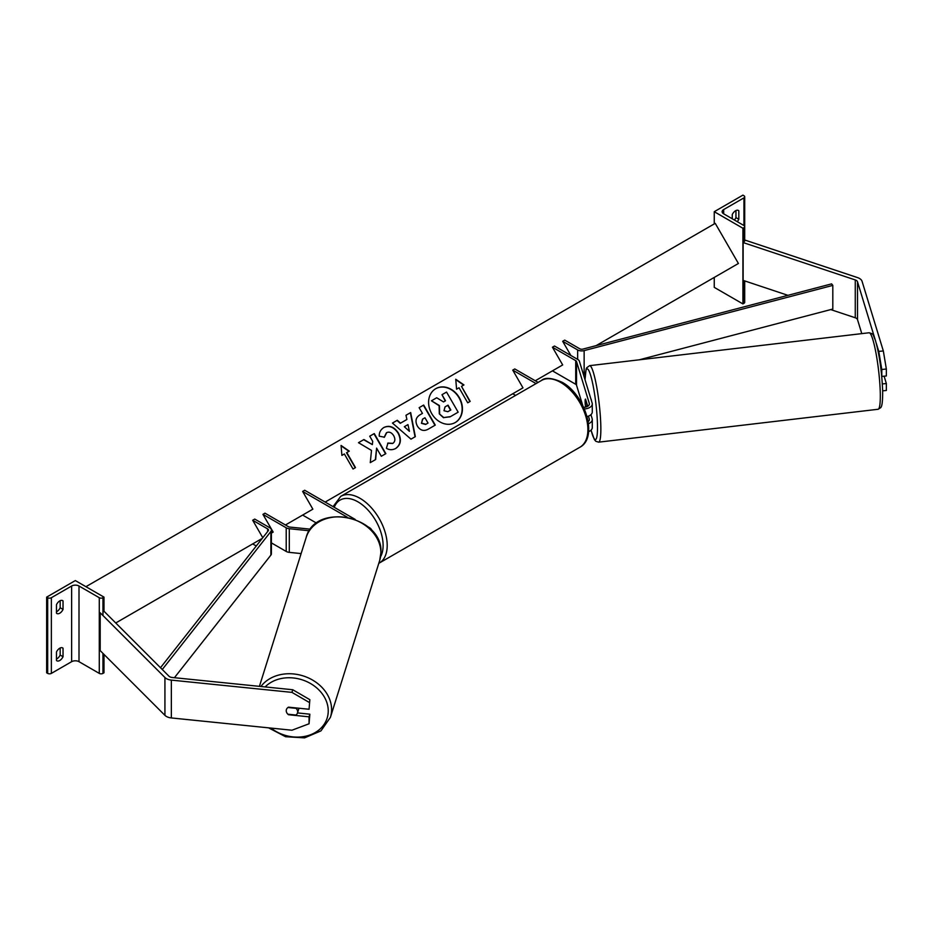 <?xml version="1.0" encoding="UTF-8"?>
<svg xmlns="http://www.w3.org/2000/svg" width="933" height="933" viewBox="0 0 933 933"><rect width="100%" height="100%" fill="white"/><g stroke="black" fill="none" stroke-linecap="round" stroke-linejoin="round"><path stroke-width="1.4" d="M587.732 406.275L585.539 399.091A5.796 0.816 -95.8 0 0 585.423 399.184L585.353 399.196A5.796 0.758 -96.7 0 0 585.143 401.563A5.796 0.816 -95.8 0 0 585.539 406.66L585.667 407.056M587.055 416.584A8.689 5.015 0 0 0 592.28 411.978L592.28 403.942A8.689 5.015 0 0 0 592.152 403.068L579.381 361.246A5.796 3.347 0 0 0 577.772 359.462L554.494 346.026L552.441 347.204L562.681 364.943L552.441 370.856L575.719 384.291A2.892 1.668 0 0 1 576.524 385.189L582.647 405.214M584.385 408.934A8.689 5.015 0 0 0 592.28 403.942M588.443 416.141L589.294 418.964A5.796 3.347 180 0 1 589.388 419.547A5.796 3.347 180 0 1 588.163 421.599M583.65 407.278A5.796 3.347 0 0 0 589.388 403.942A5.796 3.347 0 0 0 589.294 403.359L576.524 361.538A2.892 1.668 0 0 0 575.719 360.651L552.441 347.204M536.067 383.591L512.742 370.121L514.783 368.943L538.119 382.413M512.742 370.121L522.981 387.86L512.742 393.773L515.587 395.417M588.583 431.687A8.689 5.015 0 0 0 592.28 427.582L592.28 419.547A8.689 5.015 180 0 1 588.455 423.699M590.927 414.672L592.152 418.672A8.689 5.015 180 0 1 592.28 419.547M738.003 210.275L738.819 210.753A5.796 3.347 120 0 0 738.446 210.461A5.796 3.347 120 0 0 735.542 210.753A5.796 3.347 120 0 0 732.265 214.532L732.265 218.788M714.246 211.698L742.913 228.247L743.939 227.652A2.601 1.504 0 0 0 744.709 226.591A2.601 1.504 0 0 0 743.939 225.529L723.67 213.82A5.213 3.009 180 0 1 722.142 211.698A5.213 3.009 180 0 1 723.67 209.563L743.939 197.866A2.601 1.504 0 0 0 744.709 196.793A2.601 1.504 0 0 0 743.939 195.732L742.913 195.137L714.246 211.698L714.246 223.92M714.246 277.428L714.246 287.364L742.913 303.913L743.939 303.33A2.601 1.504 0 0 0 744.709 302.257L744.709 280.915M734.364 220.001A5.796 3.347 120 0 0 735.95 217.611L735.95 210.531M738.819 210.753L738.819 219.267A5.796 3.347 -60 0 1 737.233 221.657M742.913 228.247L742.913 303.913M735.95 217.611L738.819 219.267M883.329 350.948L886.35 369.025L881.79 369.491L878.769 351.414L883.329 350.948L862.069 281.323A9.272 5.353 0 0 0 859.491 278.466A9.272 5.353 0 0 0 857.579 277.614L745.444 240.236L743.135 242.557L743.135 280.39L787.93 295.329M861.777 333.617L857.509 319.622A4.63 2.671 0 0 0 856.214 318.188A4.63 2.671 0 0 0 855.258 317.768L830.72 309.593M875.037 339.192L857.509 281.789A4.63 2.671 0 0 0 856.214 280.355A4.63 2.671 0 0 0 855.258 279.935L743.135 242.557M886.35 369.025L886.35 375.964L881.79 376.431L881.79 369.491M878.769 351.414L876.32 343.414M882.653 390.845L886.35 390.472L886.35 383.533L884.111 376.197M882.338 383.941L886.35 383.533M591.557 401.108A5.796 0.758 -96.7 0 0 590.799 398.636M586.997 403.872L586.787 403.896A5.796 0.758 -96.7 0 1 587.079 406.613M592.28 408.467A5.796 0.758 -96.7 0 0 592.28 407.546M585.143 401.563A5.796 0.758 -96.7 0 0 585.504 405.797L585.877 407.01M585.353 399.196L586.787 403.896M288.659 714.293L288.53 714.736A5.796 4.653 17 0 1 287.889 714.212A5.796 4.723 -162.6 0 1 286.256 710.689A5.796 4.653 17 0 1 286.408 709.605A5.796 4.653 17 0 1 288.53 707.167L309.056 709.255L309.861 699.68L309.056 709.255M286.991 713.139A5.796 4.653 17 0 1 286.244 710.724A5.796 4.723 -162.6 0 1 286.419 709.558M309.861 699.68L292.752 689.744L291.947 692.379L171.345 680.11A9.272 5.353 180 0 1 166.401 678.618A9.272 5.353 180 0 1 164.931 677.51L100.193 612.771L100.193 650.616L164.931 715.343A9.272 5.353 180 0 0 166.401 716.451A9.272 5.353 180 0 0 171.345 717.944L291.947 730.224L309.056 723.775L309.056 716.824L288.53 714.736M292.752 689.744L172.15 677.475A4.63 2.671 180 0 1 169.678 676.728A4.63 2.671 180 0 1 168.943 676.18L104.204 611.442L102.968 611.85M309.056 723.775L309.861 714.188L297.51 712.929M309.861 714.188L309.056 716.824M291.947 692.379L309.056 702.316M287.865 714.212L296.018 715.04A5.796 4.723 -162.6 0 0 297.487 713.01L298.688 709.162A5.796 4.723 -162.6 0 0 298.863 708.217M297.487 713.01A5.796 4.723 -162.6 0 0 297.662 711.856A5.796 4.723 -162.6 0 0 296.041 708.334L287.97 707.506M56.481 651.992A5.796 3.347 -60 0 1 59.759 648.202A5.796 3.347 -60 0 1 62.651 647.922A5.796 3.347 -60 0 1 63.036 648.202L63.036 656.715A5.796 3.347 120 0 1 56.855 660.786A5.796 3.347 120 0 1 56.481 660.506L56.481 651.992M56.481 604.701A5.796 3.347 -60 0 1 59.759 600.91A5.796 3.347 -60 0 1 62.651 600.63A5.796 3.347 -60 0 1 63.036 600.91L63.036 609.424A5.796 3.347 120 0 1 56.855 613.494A5.796 3.347 120 0 1 56.481 613.203L56.481 604.701M60.167 647.992L60.167 655.059A5.796 3.347 -60 0 1 56.481 659.06M46.65 597.132L75.316 580.571L103.995 597.132L102.968 597.715A2.601 1.504 180 0 1 99.283 597.715L79.002 586.017A5.213 3.009 0 0 0 71.631 586.017L51.362 597.715A2.601 1.504 180 0 1 47.676 597.715L46.65 597.132L46.65 672.798L47.676 673.393A2.601 1.504 180 0 0 51.362 673.393L71.631 661.684A5.213 3.009 0 0 1 79.002 661.684L99.283 673.393A2.601 1.504 180 0 0 102.968 673.393L103.995 672.798L103.995 654.406M60.167 600.7L60.167 607.768A5.796 3.347 -60 0 1 56.481 611.768M103.995 597.132L103.995 611.512M60.167 607.768L63.036 609.424M62.208 600.444L63.036 600.91M60.167 655.059L63.036 656.715M62.208 647.735L63.036 648.202M367.649 526.609L369.386 527.611A8.689 5.015 180 0 1 371.882 530.609M309.336 530.76L289.3 528.719A5.796 3.347 180 0 1 286.209 527.798L262.931 514.351L273.171 532.09L271.398 533.105L273.171 532.09M301.114 553.572L289.3 552.371A5.796 3.347 180 0 1 286.209 551.438L271.398 542.889M310.444 529.174L289.801 527.075A2.892 1.668 180 0 1 288.262 526.609L264.984 513.173L262.931 514.351M355.158 519.389L304.683 490.245L302.63 491.434L347.146 517.127M302.63 491.434L312.87 509.161L302.63 515.074L316.625 523.156M562.681 341.291L577.644 349.933A5.796 3.347 180 0 0 584.14 350.61L832.807 285.393L831.606 283.877L582.938 349.094A2.892 1.668 180 0 1 579.696 348.744L564.722 340.113L562.681 341.291L570.868 355.485M585.259 373.958L584.14 374.261A5.796 3.347 180 0 1 583.405 374.413M832.807 285.393L832.807 309.045L639.163 359.823M160.488 667.725L268.249 530.772A2.892 1.668 0 0 0 268.506 530.084A2.892 1.668 0 0 0 267.654 528.906L252.691 520.264L262.779 537.723M115.739 622.976L262.255 538.388L252.691 543.904L256.283 545.98M162.272 669.509L270.885 531.472A5.796 3.347 0 0 0 271.398 530.084A5.796 3.347 0 0 0 269.707 527.716L254.744 519.075L252.691 520.264M174.424 677.708L270.885 555.112A5.796 3.347 0 0 0 271.398 553.736L271.398 530.084M435.746 388.688L435.746 388.688A19.535 15.954 60 0 0 431.699 413.576A19.535 15.954 60 0 0 455.281 422.521L455.281 422.521A19.535 15.954 60 0 0 459.328 397.633A19.535 15.954 60 0 0 435.746 388.688M455.129 422.602A19.535 15.954 60 0 0 459.036 397.796A19.535 15.954 60 0 0 435.594 388.769M456.575 389.189L459.036 387.766L467.725 402.811L470.174 401.4L461.485 386.344L463.946 384.932L455.747 379.241L456.575 389.189M383.918 427.466C389.341 424.958 394.158 426.789 398.356 432.97L398.391 433.017C401.691 439.653 400.817 444.796 395.779 448.446L395.779 448.446C392.42 450.161 389.306 450.103 386.414 448.272L387.965 443.058L392.898 443.338C395.172 441.624 395.452 439.105 393.749 435.781L393.714 435.723C391.662 432.527 389.318 431.489 386.705 432.62L384.419 437.192L379.276 436.189C379.031 432.574 380.582 429.67 383.918 427.466L383.918 427.466M406.893 419.488L405.983 415.267L410.672 412.561L415.337 436.644L410.986 439.151L392.455 423.069L397.295 420.282L400.537 423.15L406.893 419.488M596.117 345.63L738.411 263.479L715.238 223.349L85.918 586.694M285.451 524.987L312.87 509.161M325.162 502.071L522.981 387.86M535.262 380.769L562.681 364.943M417.331 425.996C414.882 421.04 415.838 417.273 420.2 414.695L422.451 413.401L419.139 407.674L423.675 405.05L435.268 425.11L428.235 429.168C423.827 431.547 420.2 430.51 417.354 426.043L417.331 425.996M370.273 462.628L375.661 459.526L376.605 448.132L381.305 456.272L385.842 453.648L374.261 433.577L369.713 436.201L372.71 441.391L372.36 444.609L363.94 439.536L358.482 442.685L371.497 450.429L370.273 462.628M346.808 452.552L355.496 467.608L353.036 469.019L344.359 453.974L341.898 455.397L341.07 445.449L349.269 451.14L346.516 452.727L355.205 467.771M439.63 413.716L439.408 405.54L431.443 400.793L436.702 397.761L443.525 401.936L445.507 400.782L441.997 394.694L446.545 392.07L458.161 412.176L450.394 416.654L443.781 417.564L439.303 413.832L439.116 405.703L431.443 400.793M457.87 412.339L450.103 416.829L443.781 417.564M443.502 417.727L439.338 413.89M445.228 400.957L441.997 394.694M407.978 424.597L404.327 426.708L409.412 431.326L407.978 424.597M409.412 431.326L404.327 426.708M406.601 419.652L400.537 423.15M405.983 415.267L410.672 412.561M410.38 412.724L415.045 436.807M392.455 423.069L397.295 420.282M397.003 420.445L400.257 423.325M421.751 423.174L425.891 424.293L428.025 423.057L424.958 417.762L422.812 418.999L421.459 423.337L425.6 424.457L427.734 423.232M422.521 419.174L421.459 423.337M420.2 414.695L422.159 413.576M419.139 407.674L423.675 405.05M423.384 405.214L434.976 425.285M383.626 427.629C389.061 425.121 393.866 426.952 398.076 433.134L398.099 433.192C401.4 439.816 400.537 444.959 395.487 448.61L395.779 448.446M387.673 443.222L392.606 443.513M386.414 432.784L384.128 437.355M372.36 444.609L363.648 439.711L358.482 442.685M385.551 453.811L373.97 433.752L369.713 436.201M375.369 459.689L376.605 448.132M341.105 445.834L348.977 451.304M463.654 385.096L455.782 379.626M469.894 401.563L461.485 386.344M444.003 410.742L447.84 411.698L450.826 409.984L448.038 405.155L445.029 406.881L444.003 410.742M450.534 410.147L447.747 405.319L445.029 406.881M589.294 418.964L589.294 420.13M575.719 360.651L575.719 384.291M576.524 361.538L576.524 385.189M589.294 403.359L589.294 404.514M743.939 197.866L743.939 225.529M723.67 209.563L723.67 213.82M743.939 227.652L743.939 242.825M743.939 280.658L743.939 303.33M579.918 447.234A38.521 22.24 -120 0 0 585.819 416.363A38.521 22.24 -120 0 0 560.663 382.425A38.521 22.24 -120 0 0 541.397 380.512C545.012 377.189 551.916 377.783 562.109 382.273C584.991 394.426 598.636 437.507 579.918 447.234L378.786 563.334M541.397 380.512L340.708 496.379A38.521 22.24 60 0 1 359.975 498.292A38.521 22.24 60 0 1 385.131 532.23A38.521 22.24 60 0 1 379.23 563.089M380.582 556.709A35.617 20.561 -120 0 0 357.922 501.837A35.617 20.561 -120 0 0 334.247 507.319M857.509 281.789L857.509 319.622M855.258 279.935L855.258 317.768M880.274 392.921A38.521 5.038 -96.7 0 0 875.982 353.071A38.521 5.038 -96.7 0 0 869.078 332.766C874.163 334.271 872.402 333.734 875.352 340.125C879.399 354.307 881.837 371.334 882.665 391.207C882.77 406.368 881.09 407.138 880.647 407.733L878.081 409.272A38.521 5.038 -96.7 0 0 880.274 392.921M591.079 430.136A35.617 4.653 -96.7 0 0 597.458 424.503A35.617 4.653 -96.7 0 0 591.079 376.85A35.617 4.653 -96.7 0 0 585.061 379.848M869.078 332.766L589.621 365.654A38.521 5.038 83.3 0 1 596.525 385.959A38.521 5.038 83.3 0 1 600.817 425.81A38.521 5.038 83.3 0 1 598.636 442.16L878.081 409.272M171.345 680.11L171.345 717.944M164.931 677.51L164.931 715.343M265.124 686.933A35.617 29.028 17.4 0 1 304.333 680.589A35.617 29.028 17.4 0 1 328.241 711.004A35.617 29.028 17.4 0 1 308.158 735.566A35.617 29.028 17.4 0 1 271.002 728.09M268.576 727.845L285.568 736.72L304.601 737.863L320.952 730.877L330.41 717.372A38.521 31.395 -162.6 0 0 331.6 709.686A38.521 31.395 -162.6 0 0 303.633 676.063A38.521 31.395 -162.6 0 0 260.913 686.513M380.874 552.791A38.521 31.395 17.4 0 1 379.684 560.476L380.921 552.511C383.253 515.996 315.132 501.942 306.199 537.396A38.521 31.395 17.4 0 1 347.741 517.792A38.521 31.395 17.4 0 1 380.874 552.791M71.631 586.017L71.631 661.684M51.362 597.715L51.362 673.393M47.676 597.715L47.676 673.393M102.968 597.715L102.968 615.558M102.968 653.392L102.968 673.393M99.283 597.715L99.283 673.393M79.002 586.017L79.002 661.684M286.209 527.798L286.209 551.438M289.3 528.719L289.3 552.371M577.644 349.933L577.644 359.392M584.14 350.61L584.14 374.261M267.654 528.906L267.654 531.518M270.885 531.472L270.885 555.112M744.709 196.793L744.709 240.982M340.708 496.379L333.069 506.631M589.621 365.654L586.67 367.789L586.076 369.223L585.014 379.696M591.032 430.171L594.356 439.536L595.79 441.274L598.636 442.16M330.41 717.372L379.684 560.476M259.409 686.35L306.199 537.396"/></g></svg>
